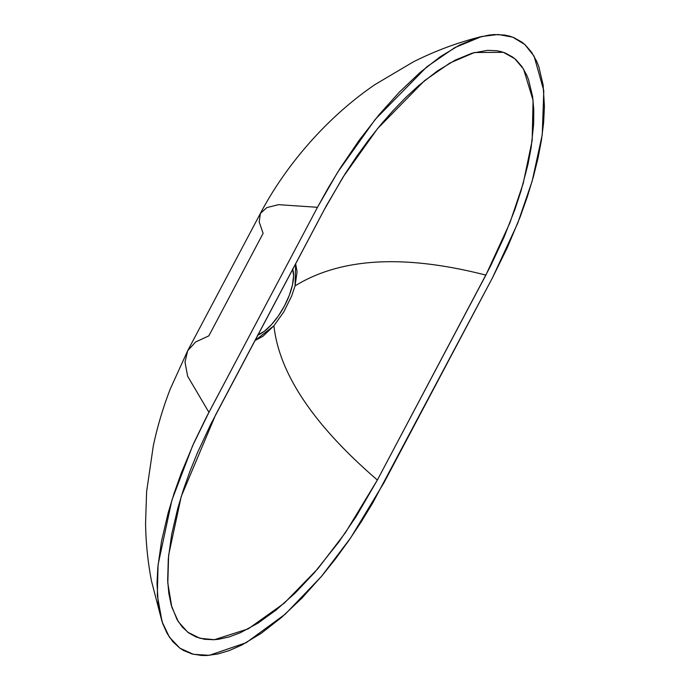 <?xml version="1.0" encoding="UTF-8"?>
<svg xmlns="http://www.w3.org/2000/svg" width="690" height="690" viewBox="0 0 690 690"><rect width="100%" height="100%" fill="white"/><g stroke="black" fill="none" stroke-linecap="round" stroke-linejoin="round"><path stroke-width="1.03" d="M292.715 269.238A40.641 16.405 -60.9 0 1 284.504 305.86A40.641 16.405 -60.9 0 1 257.862 335.064M295.044 285.91L297.079 271.851L295.639 263.718L295.044 285.91C340.558 257.758 404.168 254.162 485.864 275.112C404.168 254.162 340.558 257.758 295.044 285.91L291.654 296.045L295.044 285.91M254.938 340.584L262.968 336.263L273.921 325.792L283.737 311.984L291.654 296.045L283.737 311.984L273.921 325.792C279.174 373.695 313.657 425.109 377.37 480.024L345.466 532.62L317.9 568.638L284.332 603.103L248.245 628.857L214.426 639.682L199.936 638.302L187.775 632.238L178.339 621.716L171.836 607.2L167.808 583.067L168.627 555.139L181.237 496.472L215.573 414.932L324.067 210.019L343.128 176.959L377.62 128.53L424.548 80.644L449.932 62.997L474.435 52.509L503.372 52.319L514.749 58.685L523.589 69.121L533.077 100.317L532.154 140.579L523.201 183.428L509.91 222.853L485.864 275.112L377.37 480.024C313.657 425.109 279.174 373.695 273.921 325.792L254.938 340.584M292.603 268.91L293.586 275.871L292.482 284.892L289.36 295.182L284.504 305.86L278.329 316.011L271.368 324.757L264.218 331.347L257.499 335.202M492.513 277.725L517.733 223.198L532.188 181.03L542.245 134.722L543.798 90.761L534.129 56.261L524.831 44.522L512.739 37.174L498.214 34.5L481.724 36.51L454.822 47.593L426.851 66.801L375.213 119.404L337.626 172.284L317.478 207.302L278.484 204.663L266.832 207.604L260.397 213.4L259.181 221.964L263.123 233.341L208.846 335.858L195.632 341.981L187.68 350.727L184.998 362.155L187.645 376.24L208.932 412.327L187.645 376.231L184.998 362.155L187.689 350.718L170.258 389.005C163.116 407.445 157.475 426.325 153.335 445.662L146.625 491.53L145.573 522.951C145.823 542.461 147.798 561.824 151.489 581.032L162.09 621.802L169.421 637.198L179.935 648.195L193.381 654.31L209.312 655.327L246.235 642.675L285.324 614.091L321.385 576.512L350.736 537.769L383.959 482.741L492.513 277.725L507.478 247.287L520.148 216.962L527.315 196.814L533.301 177.08L538.019 158.122L541.477 139.906L543.625 122.561L544.427 106.519L543.125 84.922L538.804 66.654L536.734 61.427L531.636 52.293L525.271 44.919L521.649 41.961L513.627 37.519L509.22 36.035L504.562 35.043L494.454 34.56L489.089 35.069L477.816 37.579L459.592 45.04L440.125 56.813L420.012 72.528L399.415 92.055L379.103 114.669L359.205 140.234L340.42 167.851L328.638 187.223L317.478 207.302L206.267 417.407L193.959 442.764L181.289 473.081L174.121 493.238L168.136 512.963L161.529 541.133L157.812 567.482L157.01 583.533L158.321 605.121L162.633 623.398L167.101 633.411L172.828 641.666L179.788 648.091L183.669 650.558L192.217 654.008L201.799 655.5L206.983 655.491L217.902 653.965L229.52 650.472L241.854 645.003L261.312 633.239L281.434 617.524L302.022 597.997L322.334 575.374L335.676 558.633L348.64 540.796L361.017 522.192L372.807 502.829L492.513 277.725M481.724 36.51C457.953 42.418 435.157 50.87 413.336 61.876L375.326 84.378C328.224 116.308 286.393 164.047 260.397 213.4L266.832 207.604L278.484 204.663L317.478 207.302L208.932 412.327L192.639 445.688L171.879 500.241L158.062 564.8L157.337 595.479L162.09 621.802M377.37 480.024L356.247 516.37L338.79 542.038L314.286 572.821L295.311 592.917L276.449 609.77L258 623.139L240.344 632.73L229.287 636.879L218.816 639.233L213.831 639.716L204.542 639.294L196.167 637.025L188.698 632.928L182.272 627.02L176.985 619.448L171.18 604.949L168.817 593.348L167.679 580.419L168.3 558.572L171.689 534.353L177.77 508.297L183.299 490.038L189.862 471.511L197.452 452.769L210.709 424.341L326.577 205.344L345.198 173.673L356.687 156.406L368.684 139.889L380.94 124.502L393.429 110.236L406.134 97.135L418.752 85.508L437.339 70.975L455.357 60.065L472.15 53.165L487.614 50.336L496.895 50.758L501.199 51.664L505.27 53.018L512.739 57.123L516.094 59.858L521.951 66.602L526.677 75.012L528.609 79.85L532.628 96.704L533.758 109.624L533.655 123.864L531.179 147.418L528.023 164.177L521.045 190.837L514.99 209.251L503.993 237.282L490.737 265.702L377.37 480.024M260.397 213.4L187.689 350.718"/></g></svg>

